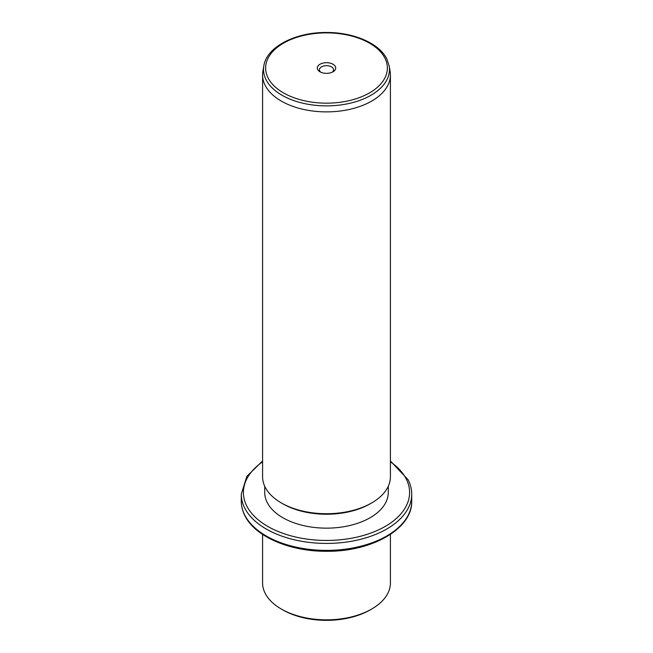 <?xml version="1.0" encoding="UTF-8"?>
<svg xmlns="http://www.w3.org/2000/svg" width="653" height="653" viewBox="0 0 653 653"><rect width="100%" height="100%" fill="white"/><g stroke="black" fill="none" stroke-linecap="round" stroke-linejoin="round"><path stroke-width="0.98" d="M371.696 609.029L370.186 609.902A61.782 35.67 180 0 1 282.814 609.902L281.304 609.029A63.912 36.903 0 0 0 371.696 609.029A63.912 36.903 0 0 0 390.412 582.941L390.412 534.407M262.588 534.407L262.588 582.941A63.912 36.903 0 0 0 265.167 593.332A63.912 36.903 0 0 0 281.304 609.029M388.282 486.273L388.282 492.484A61.782 35.67 180 0 1 335.283 527.787A61.782 35.67 180 0 1 267.216 502.524A61.782 35.67 180 0 1 264.718 492.484L264.718 486.273M371.696 502.916L370.186 503.79A61.782 35.67 180 0 1 282.814 503.79L281.304 502.916A63.912 36.903 0 0 0 371.696 502.916A63.912 36.903 0 0 0 390.412 476.821L390.412 74.981A63.912 36.903 180 0 1 335.593 111.508A63.912 36.903 180 0 1 265.167 85.372A63.912 36.903 180 0 1 262.588 74.981A63.912 36.903 180 0 1 262.898 71.316L263.836 65.904A62.974 36.356 180 0 0 266.073 79.756A62.974 36.356 180 0 0 338.548 105.206A62.974 36.356 180 0 0 389.164 65.904L390.102 71.316A63.912 36.903 180 0 1 390.412 74.981M262.588 74.981L262.588 476.821A63.912 36.903 0 0 0 265.167 487.211A63.912 36.903 0 0 0 281.304 502.916M335.34 66.524A9.207 5.322 180 0 1 333.014 71.781A9.207 5.322 180 0 1 319.986 71.781A9.207 5.322 180 0 1 317.66 69.52A9.207 5.322 180 0 1 323.904 62.917A9.207 5.322 180 0 1 335.34 66.524M332.165 72.214A7.077 4.089 0 0 0 333.577 69.765A7.077 4.089 0 0 0 333.291 68.614A7.077 4.089 0 0 0 325.496 65.716A7.077 4.089 0 0 0 319.423 69.765A7.077 4.089 0 0 0 319.709 70.916A7.077 4.089 0 0 0 320.835 72.214M244.728 515.029A85.225 49.204 180 0 1 241.275 501.178C241.292 506.132 242.492 510.956 244.867 515.65C255.094 536.75 290.144 551.646 326.827 551.279C371.859 551.777 412.614 528.636 411.725 501.178A85.225 49.204 180 0 1 338.621 549.883A85.225 49.204 180 0 1 244.728 515.029M390.412 460.994L408.133 479.751C410.508 484.444 411.708 489.268 411.725 494.223A85.225 49.204 180 0 1 338.621 542.921A85.225 49.204 180 0 1 244.728 508.075A85.225 49.204 180 0 1 241.275 494.223L241.275 501.178M390.412 461.826A83.094 47.971 180 0 1 406.231 478.975A83.094 47.971 180 0 1 349.894 538.513A83.094 47.971 180 0 1 246.769 505.985A83.094 47.971 180 0 1 262.588 461.826M384.903 58.125A60.868 35.14 180 0 1 343.633 101.746A60.868 35.14 180 0 1 268.097 77.919A60.868 35.14 180 0 1 309.367 34.307A60.868 35.14 180 0 1 384.903 58.125M411.725 494.223L411.725 501.178M262.588 460.994L246.85 476.315L241.275 494.223M263.836 65.904C266.636 46.812 295.58 32.111 326.696 32.487C353.591 32.348 379.189 43.261 386.805 58.901L389.164 65.904"/></g></svg>
